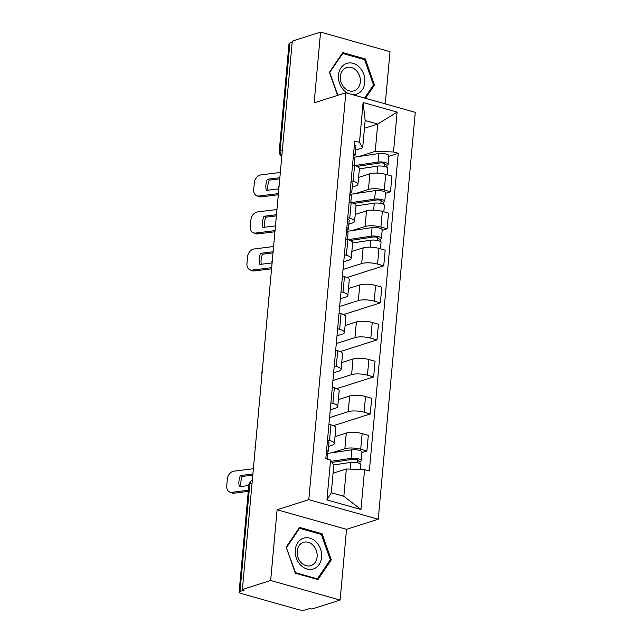 <?xml version="1.0" encoding="UTF-8"?>
<svg xmlns="http://www.w3.org/2000/svg" width="642" height="642" viewBox="0 0 642 642"><rect width="100%" height="100%" fill="white"/><g stroke="black" fill="none" stroke-linecap="round" stroke-linejoin="round"><path stroke-width="0.96" d="M385.264 103.884L390.015 51.673L320.575 32.1L292.287 41.096L242.379 589.492L270.667 580.496L340.108 600.069L346.552 529.329L378.242 519.25L415.278 112.342L345.829 92.761L308.802 499.669L277.103 509.756L270.667 580.496M340.108 600.069L311.827 609.065L309.797 608.496L305.391 609.9A4.967 1.388 -174.8 0 1 298.506 609.659L241.207 593.513A4.967 1.388 -174.8 0 1 239.105 592.157L248.887 484.614A4.967 1.388 5.2 0 1 249.786 483.924L239.996 591.467A4.967 1.388 -174.8 0 0 239.105 592.157M320.575 32.1L314.139 102.848L345.829 92.761M282.384 149.891L280.121 150.613A4.967 1.388 5.2 0 0 279.222 151.303L289.012 43.76A4.967 1.388 5.2 0 1 289.903 43.07L280.121 150.613A4.967 3.972 72.4 0 0 281.886 155.404M292.174 42.348L289.903 43.07M239.996 591.467L244.401 590.062L242.379 589.492M332.058 452.779L344.858 448.71A11.42 3.202 5.2 0 1 360.708 449.256L366.887 450.997L368.315 435.332L362.136 433.591A11.42 3.202 -174.8 0 0 346.287 433.045L335.004 436.632M334.37 443.582L335.798 427.917A11.42 3.202 -174.8 0 0 330.959 424.803L329.531 440.468A11.42 3.202 5.2 0 1 334.37 443.582A11.42 3.202 5.2 0 1 332.307 445.171L328.64 446.342M329.531 440.468L327.532 439.906M361.919 452.578L366.887 450.997M330.959 424.803L328.953 424.234M329.555 417.613L348.229 411.674A11.42 3.202 5.2 0 1 364.078 412.22L370.257 413.962L371.686 398.297L365.507 396.555A11.42 3.202 -174.8 0 0 349.657 396.01L338.374 399.597M330.903 402.871L332.901 403.433A11.42 3.202 5.2 0 1 337.74 406.547A11.42 3.202 5.2 0 1 335.678 408.135L330.261 409.861M333.431 425.678L370.257 413.962M337.74 406.547L339.169 390.882A11.42 3.202 -174.8 0 0 334.33 387.768L332.323 387.198M332.925 380.578L351.599 374.639A11.42 3.202 5.2 0 1 367.449 375.185L373.628 376.926L375.056 361.261L368.877 359.52A11.42 3.202 -174.8 0 0 353.028 358.974L341.745 362.561M334.273 365.836L336.272 366.397A11.42 3.202 5.2 0 1 341.111 369.511A11.42 3.202 5.2 0 1 339.048 371.1L333.631 372.825M336.801 388.643L373.628 376.926M341.111 369.511L342.539 353.846A11.42 3.202 -174.8 0 0 337.7 350.733L335.694 350.163M336.296 343.55L354.97 337.604A11.42 3.202 5.2 0 1 370.819 338.149L376.998 339.891L378.427 324.226L372.248 322.485A11.42 3.202 -174.8 0 0 356.398 321.939L345.115 325.526M337.644 328.8L339.642 329.362A11.42 3.202 5.2 0 1 344.481 332.476A11.42 3.202 5.2 0 1 342.419 334.073L337.002 335.79M340.172 351.607L376.998 339.891M344.481 332.476L345.91 316.811A11.42 3.202 -174.8 0 0 341.071 313.697L339.064 313.127M339.666 306.515L358.34 300.576A11.42 3.202 5.2 0 1 374.19 301.122L380.369 302.855L381.797 287.191L375.618 285.449A11.42 3.202 -174.8 0 0 359.769 284.904L348.486 288.491M341.006 291.765L343.013 292.327A11.42 3.202 5.2 0 1 347.852 295.448A11.42 3.202 5.2 0 1 345.789 297.037L340.372 298.755M343.542 314.572L380.369 302.855M347.852 295.448L349.28 279.776A11.42 3.202 -174.8 0 0 344.441 276.662L342.435 276.1M343.037 269.48L361.711 263.541A11.42 3.202 5.2 0 1 377.56 264.087L383.739 265.828L385.168 250.155L378.989 248.414A11.42 3.202 -174.8 0 0 363.139 247.868L351.856 251.455M344.377 254.73L346.383 255.291A11.42 3.202 5.2 0 1 351.222 258.413A11.42 3.202 5.2 0 1 349.16 260.002L343.743 261.719M346.913 277.537L383.739 265.828M351.222 258.413L352.651 242.74A11.42 3.202 -174.8 0 0 347.812 239.627L345.805 239.065M352.281 230.574L365.081 226.506A11.42 3.202 5.2 0 1 380.931 227.051L387.11 228.793L388.538 213.12L382.359 211.378A11.42 3.202 -174.8 0 0 366.51 210.833L355.227 214.42M347.747 217.694L349.754 218.264A11.42 3.202 5.2 0 1 354.593 221.378A11.42 3.202 5.2 0 1 352.53 222.967L348.863 224.13M382.142 230.374L387.11 228.793M354.593 221.378L356.021 205.705A11.42 3.202 -174.8 0 0 351.182 202.591L349.176 202.029M355.652 193.539L368.452 189.47A11.42 3.202 5.2 0 1 384.301 190.016L390.48 191.757L391.909 176.085L385.73 174.343A11.42 3.202 -174.8 0 0 369.88 173.797L358.597 177.393M351.118 180.659L353.124 181.229A11.42 3.202 5.2 0 1 357.963 184.342A11.42 3.202 5.2 0 1 355.901 185.931L352.233 187.095M385.513 193.338L390.48 191.757M357.963 184.342L359.392 168.669A11.42 3.202 -174.8 0 0 354.553 165.556L352.546 164.994M346.327 468.989L364.592 469.623L360.964 509.507L326.947 499.917L330.574 460.033L333.776 465.458L331.288 492.759L343.839 496.29L346.327 468.989L333.07 473.21M364.463 128.264L377.721 124.05L365.17 120.511L362.682 147.812L359.488 142.388L354.729 141.047L325.815 458.693L330.574 460.033M359.488 142.388L363.115 102.503L397.125 112.093L393.498 151.977L375.233 151.351L377.721 124.05L397.125 112.093M364.592 469.623L369.351 470.963L398.257 153.318L393.498 151.977M378.242 519.25L308.802 499.669M346.552 529.329L277.103 509.756M299.541 527.403L286.18 547.128L295.368 573.218L317.934 579.574L331.296 559.848L322.099 533.759L299.541 527.403M365.515 98.314L374.511 85.041L365.314 58.952L342.748 52.596L329.386 72.329L337.523 95.409M359.022 156.504L375.233 151.351M362.682 147.812L355.604 150.059M388.883 156.303L398.257 153.318M360.964 509.507L343.839 496.29M326.947 499.917L331.288 492.759M365.17 120.511L363.115 102.503M320.599 534.24L322.099 533.759M329.948 560.273L331.296 559.848M363.813 59.433L365.314 58.952M373.154 85.474L374.511 85.041M248.807 485.512L239.37 486.684A15.392 11.66 115 0 1 240.381 475.529L242.299 476.42L252.787 475.112M252.892 473.973L240.381 475.529M241.039 486.476A15.392 11.66 115 0 1 242.299 476.42M248.269 491.395L233.953 493.184A7.447 5.642 115 0 1 231.457 492.807L229.547 491.924A7.447 5.642 -65 0 0 232.043 492.294L233.953 493.184M253.373 468.748L233.969 471.164A7.447 5.642 -65 0 0 227.348 479.028L226.722 485.914A7.447 5.642 -65 0 0 229.547 491.924M248.374 490.255L232.043 492.294M326.353 452.835L327.821 451.808A6.211 1.741 -174.8 0 0 328.19 451.294A6.211 1.741 -174.8 0 0 326.618 449.954M328.19 451.294L328.969 442.747A6.211 1.741 -174.8 0 0 327.388 441.407M327.468 459.158L327.821 455.33A6.211 1.741 -174.8 0 0 326.248 453.99M333.495 464.977L350.692 462.392A6.211 1.741 5.2 0 1 357.337 462.721A6.211 1.741 5.2 0 1 360.82 464.631L360.379 469.479M331.978 462.401L353.108 459.231A2.977 0.835 5.2 0 1 356.302 459.391A2.977 0.835 5.2 0 1 357.971 460.306A2.977 0.835 5.2 0 1 357.433 460.715L357.257 462.705M326.272 453.677A14.902 4.173 5.2 0 1 327.404 453.485L351.84 449.809A6.211 1.741 5.2 0 1 358.485 450.146A6.211 1.741 5.2 0 1 361.968 452.048L361.189 460.595A6.211 1.741 5.2 0 1 360.066 461.462L359.873 463.58M331.336 461.317L351.062 458.356A6.211 1.741 5.2 0 1 357.706 458.693A6.211 1.741 5.2 0 1 361.189 460.595M357.522 459.8L357.433 460.715L360.066 461.462M313.818 568.796A16.138 12.904 72.4 0 0 320.551 549.079A16.138 12.904 72.4 0 0 303.088 538.357A16.138 12.904 72.4 0 0 296.355 558.083A16.138 12.904 72.4 0 0 313.818 568.796M311.218 565.514A12.222 9.766 72.4 0 0 316.394 550.804A12.222 9.766 72.4 0 0 303.449 542.346A12.222 9.766 72.4 0 0 303.096 542.466A12.222 9.766 72.4 0 0 297.92 557.176A12.222 9.766 72.4 0 0 310.856 565.634A12.222 9.766 72.4 0 0 311.218 565.514M286.597 547.417L299.541 528.302L321.401 534.465L330.309 559.744L317.365 578.859L295.505 572.696L286.308 547.506M298.763 528.551L299.541 528.302M316.426 579.156L317.365 578.859M352.33 94.599A16.138 12.904 72.4 0 0 357.024 93.997A16.138 12.904 72.4 0 0 363.765 74.271A16.138 12.904 72.4 0 0 346.295 63.558A16.138 12.904 72.4 0 0 338.47 77.947A16.138 12.904 72.4 0 0 348.229 93.443M354.432 90.707A12.222 9.766 72.4 0 0 359.608 76.005A12.222 9.766 72.4 0 0 346.664 67.538A12.222 9.766 72.4 0 0 346.303 67.667A12.222 9.766 72.4 0 0 341.127 82.377A12.222 9.766 72.4 0 0 354.071 90.835A12.222 9.766 72.4 0 0 354.432 90.707M329.523 72.706L342.756 53.495L364.616 59.658L373.524 84.937L364.632 98.066M341.969 53.743L342.756 53.495M337.804 95.321L329.803 72.61M272.031 262.931L259.593 264.48A15.392 11.66 115 0 1 260.604 253.317L262.514 254.208L273.01 252.9M273.115 251.76L260.604 253.317M261.262 264.271A15.392 11.66 115 0 1 262.514 254.208M271.566 268.805L254.176 270.972A7.447 5.642 115 0 1 251.68 270.603L249.77 269.712A7.447 5.642 -65 0 0 252.266 270.081L254.176 270.972M273.588 246.536L254.192 248.952A7.447 5.642 -65 0 0 247.571 256.816L246.945 263.702A7.447 5.642 -65 0 0 249.77 269.712M271.67 267.666L252.266 270.081M346.576 230.63L348.044 229.603A6.211 1.741 -174.8 0 0 348.413 229.082A6.211 1.741 -174.8 0 0 346.84 227.741M348.413 229.082L349.184 220.535A6.211 1.741 -174.8 0 0 347.611 219.195M347.458 239.53L348.044 233.118A6.211 1.741 -174.8 0 0 346.471 231.778M352.627 242.933L370.916 240.188A6.211 1.741 5.2 0 1 377.56 240.517A6.211 1.741 5.2 0 1 381.043 242.419L380.457 248.831M350.251 240.485L373.331 237.018A2.977 0.835 5.2 0 1 376.525 237.179A2.977 0.835 5.2 0 1 378.194 238.094A2.977 0.835 5.2 0 1 377.656 238.511L377.48 240.501M346.495 231.473A14.902 4.173 5.2 0 1 347.627 231.272L372.055 227.605A6.211 1.741 5.2 0 1 378.708 227.934A6.211 1.741 5.2 0 1 382.191 229.844L381.412 238.391A6.211 1.741 5.2 0 1 380.289 239.249L380.096 241.368M347.924 239.659L371.285 236.152A6.211 1.741 5.2 0 1 377.929 236.481A6.211 1.741 5.2 0 1 381.412 238.391M377.745 237.588L377.656 238.511L380.289 239.249M275.402 225.896L262.963 227.445A15.392 11.66 115 0 1 263.974 216.282L265.884 217.173L276.381 215.864M276.485 214.725L263.974 216.282M264.632 227.236A15.392 11.66 115 0 1 265.884 217.173M274.937 231.77L257.546 233.937A7.447 5.642 115 0 1 255.051 233.568L253.141 232.677A7.447 5.642 -65 0 0 255.636 233.046L257.546 233.937M276.959 209.501L257.562 211.916A7.447 5.642 -65 0 0 250.942 219.781L250.316 226.666A7.447 5.642 -65 0 0 253.141 232.677M275.041 230.63L255.636 233.046M349.946 193.595L351.415 192.568A6.211 1.741 -174.8 0 0 351.784 192.046A6.211 1.741 -174.8 0 0 350.203 190.714M351.784 192.046L352.554 183.5A6.211 1.741 -174.8 0 0 350.981 182.167M350.829 202.495L351.415 196.083A6.211 1.741 -174.8 0 0 349.842 194.743M355.997 205.897L374.286 203.153A6.211 1.741 5.2 0 1 380.931 203.482A6.211 1.741 5.2 0 1 384.414 205.392L383.828 211.796M353.622 203.45L376.702 199.983A2.977 0.835 5.2 0 1 379.895 200.143A2.977 0.835 5.2 0 1 381.565 201.058A2.977 0.835 5.2 0 1 381.027 201.476L380.85 203.466M349.866 194.438A14.902 4.173 5.2 0 1 350.997 194.237L375.426 190.57A6.211 1.741 5.2 0 1 382.078 190.899A6.211 1.741 5.2 0 1 385.561 192.809L384.783 201.355A6.211 1.741 5.2 0 1 383.659 202.214L383.467 204.333M351.294 202.623L374.655 199.116A6.211 1.741 5.2 0 1 381.3 199.445A6.211 1.741 5.2 0 1 384.783 201.355M381.115 200.553L381.027 201.476L383.659 202.214M278.772 188.86L266.334 190.409A15.392 11.66 115 0 1 267.345 179.246L269.255 180.137L279.752 178.829M279.856 177.69L267.345 179.246M268.003 190.201A15.392 11.66 115 0 1 269.255 180.137M278.307 194.735L260.917 196.901A7.447 5.642 115 0 1 258.421 196.532L256.511 195.641A7.447 5.642 -65 0 0 259.007 196.011L260.917 196.901M280.329 172.465L260.933 174.881A7.447 5.642 -65 0 0 254.312 182.745L253.686 189.631A7.447 5.642 -65 0 0 256.511 195.641M278.411 193.595L259.007 196.011M353.317 156.56L354.785 155.533A6.211 1.741 -174.8 0 0 355.154 155.019A6.211 1.741 -174.8 0 0 353.573 153.679M355.154 155.019L355.925 146.472A6.211 1.741 -174.8 0 0 354.352 145.132M354.199 165.459L354.785 159.047A6.211 1.741 -174.8 0 0 353.212 157.715M359.368 168.862L377.656 166.118A6.211 1.741 5.2 0 1 384.301 166.447A6.211 1.741 5.2 0 1 387.784 168.356L387.198 174.76M356.992 166.414L380.072 162.948A2.977 0.835 5.2 0 1 383.266 163.108A2.977 0.835 5.2 0 1 384.935 164.023A2.977 0.835 5.2 0 1 384.397 164.44L384.221 166.43M353.236 157.402A14.902 4.173 5.2 0 1 354.368 157.202L378.796 153.534A6.211 1.741 5.2 0 1 385.449 153.863A6.211 1.741 5.2 0 1 388.932 155.773L388.153 164.32A6.211 1.741 5.2 0 1 387.03 165.179L386.837 167.305M354.665 165.588L378.026 162.081A6.211 1.741 5.2 0 1 384.67 162.41A6.211 1.741 5.2 0 1 388.153 164.32M384.486 163.517L384.397 164.44L387.03 165.179M369.88 173.797L368.452 189.47M366.51 210.833L365.081 226.506M363.139 247.868L361.711 263.541M359.769 284.904L358.34 300.576M356.398 321.939L354.97 337.604M353.028 358.974L351.599 374.639M349.657 396.01L348.229 411.674M346.287 433.045L344.858 448.71M351.182 202.591L349.754 218.264M347.812 239.627L346.383 255.291M344.441 276.662L343.013 292.327M341.071 313.697L339.642 329.362M337.7 350.733L336.272 366.397M334.33 387.768L332.901 403.433M354.553 165.556L353.124 181.229M382.359 211.378L380.931 227.051M378.989 248.414L377.56 264.087M375.618 285.449L374.19 301.122M372.248 322.485L370.819 338.149M368.877 359.52L367.449 375.185M365.507 396.555L364.078 412.22M362.136 433.591L360.708 449.256M385.73 174.343L384.301 190.016M248.887 484.614A4.967 4.967 0 0 1 252.314 480.336A4.967 3.972 72.4 0 0 249.786 483.924L252.057 483.201M350.692 462.392L350.083 469.125M327.404 453.485L327.308 454.544M351.84 449.809L351.062 458.356M370.916 240.188L370.282 247.162M347.627 231.272L347.531 232.34M372.055 227.605L371.285 236.152M374.286 203.153L373.652 210.127M350.997 194.237L350.901 195.304M375.426 190.57L374.655 199.116M377.656 166.118L377.023 173.091M354.368 157.202L354.272 158.269M378.796 153.534L378.026 162.081M255.524 445.083A4.967 4.967 0 0 0 255.227 448.325M258.895 408.047A4.967 4.967 0 0 0 258.598 411.289M262.265 371.012A4.967 4.967 0 0 0 261.968 374.254M265.636 333.976A4.967 4.967 0 0 0 265.339 337.219M269.006 296.941A4.967 4.967 0 0 0 268.709 300.183M272.377 259.906A4.967 4.967 0 0 0 272.08 263.148M275.747 222.87A4.967 4.967 0 0 0 275.45 226.112M279.118 185.835A4.967 4.967 0 0 0 278.821 189.077M279.222 151.303A4.967 4.967 0 0 0 281.822 156.126"/></g></svg>
